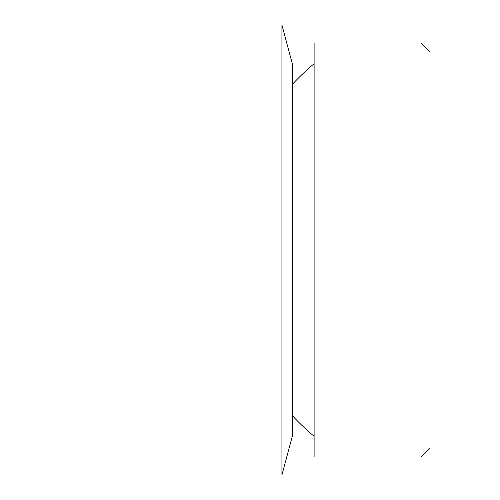 <?xml version="1.0" encoding="UTF-8"?>
<svg xmlns="http://www.w3.org/2000/svg" width="500" height="500" viewBox="0 0 500 500"><rect width="100%" height="100%" fill="white"/><g stroke="black" fill="none" stroke-linecap="round" stroke-linejoin="round"><path stroke-width="0.75" d="M281.931 25L281.931 475L142 475L142 25L281.931 25L292.3 63.7L292.3 436.3L281.931 475M142 196L70 196L70 304L142 304M421 43L421 457L314.119 457L314.119 43L421 43L430 52L430 448L421 457M314.119 63.7A243 243 0 0 0 292.3 84.4M292.3 415.6A243 243 0 0 0 314.119 436.3"/></g></svg>
